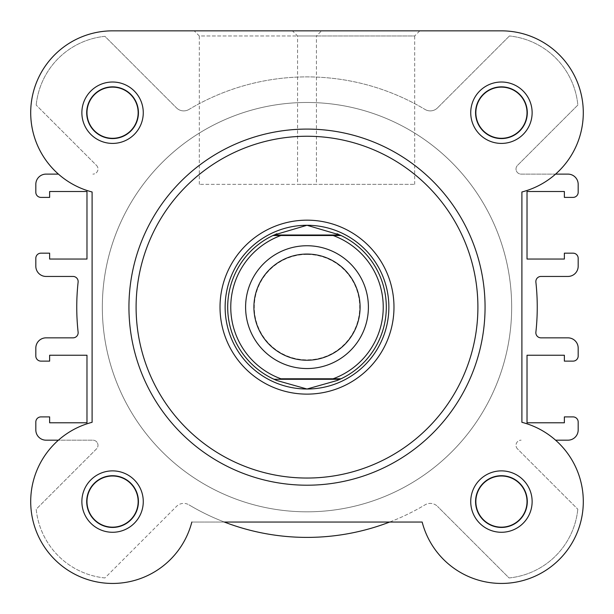 <?xml version="1.0" encoding="UTF-8"?>
<svg xmlns="http://www.w3.org/2000/svg" width="614" height="614" viewBox="0 0 614 614"><rect width="100%" height="100%" fill="white"/><g stroke="black" fill="none" stroke-linecap="round" stroke-linejoin="round"><path stroke-width="0.46" stroke-dasharray="3.07 2.3" d="M532.131 112.715A30.7 30.7 0 0 0 501.431 82.015A30.7 30.7 0 0 0 470.731 112.715A30.7 30.7 0 0 0 501.431 143.415A30.7 30.7 0 0 0 532.131 112.715M475.85 112.715A25.581 25.581 0 0 1 501.431 87.127A25.581 25.581 0 0 1 527.019 112.715A25.581 25.581 0 0 1 501.431 138.296A25.581 25.581 0 0 1 475.85 112.715A25.581 25.581 0 0 1 501.431 87.127A25.581 25.581 0 0 1 527.019 112.715A25.581 25.581 0 0 1 501.431 138.296A25.581 25.581 0 0 1 475.85 112.715A25.581 25.581 0 0 0 501.431 138.296A25.581 25.581 0 0 0 527.019 112.715A25.581 25.581 0 0 0 501.431 87.127A25.581 25.581 0 0 0 475.85 112.715M532.131 501.577A30.7 30.7 0 0 0 501.431 470.877A30.7 30.7 0 0 0 470.731 501.577A30.7 30.7 0 0 0 501.431 532.277A30.7 30.7 0 0 0 532.131 501.577M475.85 501.577A25.581 25.581 0 0 1 501.431 475.996A25.581 25.581 0 0 1 527.019 501.577A25.581 25.581 0 0 1 501.431 527.165A25.581 25.581 0 0 1 475.85 501.577A25.581 25.581 0 0 1 501.431 475.996A25.581 25.581 0 0 1 527.019 501.577A25.581 25.581 0 0 1 501.431 527.165A25.581 25.581 0 0 1 475.85 501.577A25.581 25.581 0 0 0 501.431 527.165A25.581 25.581 0 0 0 527.019 501.577A25.581 25.581 0 0 0 501.431 475.996A25.581 25.581 0 0 0 475.85 501.577M143.269 112.715A30.7 30.7 0 0 0 112.569 82.015A30.7 30.7 0 0 0 81.869 112.715A30.7 30.7 0 0 0 112.569 143.415A30.7 30.7 0 0 0 143.269 112.715M86.981 112.715A25.581 25.581 0 0 1 112.569 87.127A25.581 25.581 0 0 1 138.15 112.715A25.581 25.581 0 0 1 112.569 138.296A25.581 25.581 0 0 1 86.981 112.715A25.581 25.581 0 0 1 112.569 87.127A25.581 25.581 0 0 1 138.15 112.715A25.581 25.581 0 0 1 112.569 138.296A25.581 25.581 0 0 1 86.981 112.715A25.581 25.581 0 0 0 112.569 138.296A25.581 25.581 0 0 0 138.15 112.715A25.581 25.581 0 0 0 112.569 87.127A25.581 25.581 0 0 0 86.981 112.715M143.269 501.577A30.7 30.7 0 0 0 112.569 470.877A30.7 30.7 0 0 0 81.869 501.577A30.7 30.7 0 0 0 112.569 532.277A30.7 30.7 0 0 0 143.269 501.577M86.981 501.577A25.581 25.581 0 0 1 112.569 475.996A25.581 25.581 0 0 1 138.15 501.577A25.581 25.581 0 0 1 112.569 527.165A25.581 25.581 0 0 1 86.981 501.577A25.581 25.581 0 0 1 112.569 475.996A25.581 25.581 0 0 1 138.15 501.577A25.581 25.581 0 0 1 112.569 527.165A25.581 25.581 0 0 1 86.981 501.577A25.581 25.581 0 0 0 112.569 527.165A25.581 25.581 0 0 0 138.15 501.577A25.581 25.581 0 0 0 112.569 475.996A25.581 25.581 0 0 0 86.981 501.577M316.44 184.346L199.32 184.346L316.44 184.346L316.44 35.965L199.32 35.965L194.201 30.846L321.559 30.846L194.201 30.846M199.32 184.346L199.32 35.965L316.44 35.965L321.559 30.846M128.94 307.146A178.06 178.06 0 0 0 307 485.206A178.06 178.06 0 0 0 485.06 307.146A178.06 178.06 0 0 1 307 485.206A178.06 178.06 0 0 1 128.94 307.146A178.06 178.06 0 0 1 307 129.086A178.06 178.06 0 0 1 485.06 307.146A178.06 178.06 0 0 0 307 129.086A178.06 178.06 0 0 0 128.94 307.146A178.06 178.06 0 0 0 307 485.206A178.06 178.06 0 0 0 485.06 307.146A178.06 178.06 0 0 0 307 129.086A178.06 178.06 0 0 0 128.94 307.146A178.06 178.06 0 0 1 307 129.086A178.06 178.06 0 0 1 485.06 307.146M583.3 112.715A81.869 81.869 0 0 0 501.431 30.846A81.869 81.869 0 0 1 521.9 191.982L521.9 422.309A81.869 81.869 0 0 1 583.3 501.577A81.869 81.869 0 0 0 521.9 422.309L521.9 191.982A81.869 81.869 0 0 0 583.3 112.715M511.669 307.146A204.669 204.669 0 0 1 307 511.815A204.669 204.669 0 0 1 102.331 307.146A204.669 204.669 0 0 1 307 102.477A204.669 204.669 0 0 1 511.669 307.146A204.669 204.669 0 0 1 307 511.815A204.669 204.669 0 0 1 102.331 307.146A204.669 204.669 0 0 1 307 102.477A204.669 204.669 0 0 1 511.669 307.146A204.669 204.669 0 0 1 307 511.815A204.669 204.669 0 0 1 102.331 307.146A204.669 204.669 0 0 1 307 102.477A204.669 204.669 0 0 1 511.669 307.146A204.669 204.669 0 0 1 307 511.815A204.669 204.669 0 0 1 102.331 307.146A204.669 204.669 0 0 1 307 102.477A204.669 204.669 0 0 1 511.669 307.146A204.669 204.669 0 0 0 307 102.477A204.669 204.669 0 0 0 102.331 307.146A204.669 204.669 0 0 0 307 511.815A204.669 204.669 0 0 0 511.669 307.146A204.669 204.669 0 0 0 307 102.477A204.669 204.669 0 0 0 102.331 307.146A204.669 204.669 0 0 0 307 511.815A204.669 204.669 0 0 0 511.669 307.146M191.837 522.046A81.869 81.869 0 0 1 30.7 501.577A81.869 81.869 0 0 1 92.1 422.309A81.869 81.869 0 0 0 105.677 583.154A81.869 81.869 0 0 0 191.837 522.046L422.163 522.046A81.869 81.869 0 0 0 583.3 501.577A81.869 81.869 0 0 1 422.163 522.046L191.837 522.046A81.869 81.869 0 0 1 30.992 508.469A81.869 81.869 0 0 1 92.1 422.309L92.1 191.982A81.869 81.869 0 0 1 112.569 30.846L501.431 30.846L112.569 30.846A81.869 81.869 0 0 0 92.1 191.982L92.1 422.309L92.1 191.982A81.869 81.869 0 0 1 58.414 174.115L46.05 174.115A10.231 10.231 0 0 0 35.819 184.346L35.819 192.274A5.119 5.119 0 0 0 40.931 197.393L49.634 197.393L49.634 191.507L86.981 191.507L86.981 259.047L49.634 259.047L49.634 253.168L40.931 253.168A5.119 5.119 0 0 0 35.819 258.279L35.819 266.215A10.231 10.231 0 0 0 46.05 276.446L73.028 276.446A5.119 5.119 0 0 1 78.116 282.118A230.25 230.25 0 0 0 78.116 332.174A5.119 5.119 0 0 1 73.028 337.846L46.05 337.846A10.231 10.231 0 0 0 35.819 348.077L35.819 356.013A5.119 5.119 0 0 0 40.931 361.124L49.634 361.124L49.634 355.245L86.981 355.245L86.981 422.785L49.634 422.785L49.634 416.898L40.931 416.898A5.119 5.119 0 0 0 35.819 422.018L35.819 429.946A10.231 10.231 0 0 0 46.05 440.177L92.875 440.177A5.119 5.119 0 0 1 97.987 445.296A5.119 5.119 0 0 0 92.875 440.177L58.414 440.177M419.799 30.846L292.441 30.846L419.799 30.846L292.441 30.846L297.56 35.965L414.68 35.965L419.799 30.846M389.66 522.046L224.34 522.046A230.25 230.25 0 0 1 188.974 504.846A230.25 230.25 0 0 0 425.026 504.846A10.231 10.231 0 0 1 437.506 506.396A10.231 10.231 0 0 0 425.026 504.846A230.25 230.25 0 0 1 389.66 522.046M501.431 30.846A81.869 81.869 0 0 1 521.9 191.982L521.9 422.309A81.869 81.869 0 0 1 508.323 583.154A81.869 81.869 0 0 1 422.163 522.046M555.586 174.115L521.125 174.115A5.119 5.119 0 0 1 517.51 165.381L577.843 105.048A76.75 76.75 0 0 0 509.443 35.965A76.75 76.75 0 0 1 577.843 105.048L517.51 165.381A5.119 5.119 0 0 0 521.125 174.115L567.95 174.115A10.231 10.231 0 0 1 578.181 184.346L578.181 192.274A5.119 5.119 0 0 1 573.069 197.393L564.366 197.393L564.366 191.507L527.019 191.507L527.019 259.047L564.366 259.047L564.366 253.168L573.069 253.168A5.119 5.119 0 0 1 578.181 258.279L578.181 266.215A10.231 10.231 0 0 1 567.95 276.446L540.972 276.446A5.119 5.119 0 0 0 535.884 282.118A230.25 230.25 0 0 1 535.884 332.174A5.119 5.119 0 0 0 540.972 337.846L567.95 337.846A10.231 10.231 0 0 1 578.181 348.077L578.181 356.013A5.119 5.119 0 0 1 573.069 361.124L564.366 361.124L564.366 355.245L527.019 355.245L527.019 422.785L564.366 422.785L564.366 416.898L573.069 416.898A5.119 5.119 0 0 1 578.181 422.018L578.181 429.946A10.231 10.231 0 0 1 567.95 440.177L555.586 440.177M527.526 112.715A26.095 26.095 0 0 1 501.431 138.81A26.095 26.095 0 0 1 475.336 112.715A26.095 26.095 0 0 1 501.431 86.62A26.095 26.095 0 0 1 527.526 112.715A26.095 26.095 0 0 1 501.431 138.81A26.095 26.095 0 0 1 475.336 112.715A26.095 26.095 0 0 1 501.431 86.62A26.095 26.095 0 0 1 527.526 112.715M527.526 501.577A26.095 26.095 0 0 1 501.431 527.672A26.095 26.095 0 0 1 475.336 501.577A26.095 26.095 0 0 1 501.431 475.482A26.095 26.095 0 0 1 527.526 501.577A26.095 26.095 0 0 1 501.431 527.672A26.095 26.095 0 0 1 475.336 501.577A26.095 26.095 0 0 1 501.431 475.482A26.095 26.095 0 0 1 527.526 501.577M138.664 501.577A26.095 26.095 0 0 1 112.569 527.672A26.095 26.095 0 0 1 86.474 501.577A26.095 26.095 0 0 1 112.569 475.482A26.095 26.095 0 0 1 138.664 501.577A26.095 26.095 0 0 1 112.569 527.672A26.095 26.095 0 0 1 86.474 501.577A26.095 26.095 0 0 1 112.569 475.482A26.095 26.095 0 0 1 138.664 501.577M138.664 112.715A26.095 26.095 0 0 1 112.569 138.81A26.095 26.095 0 0 1 86.474 112.715A26.095 26.095 0 0 1 112.569 86.62A26.095 26.095 0 0 1 138.664 112.715A26.095 26.095 0 0 1 112.569 138.81A26.095 26.095 0 0 1 86.474 112.715A26.095 26.095 0 0 1 112.569 86.62A26.095 26.095 0 0 1 138.664 112.715M96.49 165.381A5.119 5.119 0 0 1 92.875 174.115A5.119 5.119 0 0 0 96.49 165.381L36.195 105.086L96.49 165.381M517.51 448.911A5.119 5.119 0 0 1 521.125 440.177A5.119 5.119 0 0 0 517.51 448.911L577.805 509.206L517.51 448.911M577.805 509.206A76.75 76.75 0 0 1 509.06 577.951L437.506 506.396L509.06 577.951A76.75 76.75 0 0 0 577.805 509.206M104.94 577.951A76.75 76.75 0 0 1 36.195 509.206L96.49 448.911A5.119 5.119 0 0 0 97.987 445.296A5.119 5.119 0 0 1 96.49 448.911L36.195 509.206A76.75 76.75 0 0 0 104.94 577.951L176.494 506.396A10.231 10.231 0 0 1 188.974 504.846A10.231 10.231 0 0 0 176.494 506.396L104.94 577.951M36.195 105.086A76.75 76.75 0 0 1 104.94 36.341L176.494 107.895L104.94 36.341A76.75 76.75 0 0 0 36.195 105.086M188.974 109.445A10.231 10.231 0 0 1 176.494 107.895A10.231 10.231 0 0 0 188.974 109.445A230.25 230.25 0 0 1 425.026 109.445A230.25 230.25 0 0 0 188.974 109.445M425.026 109.445A10.231 10.231 0 0 0 437.506 107.895A10.231 10.231 0 0 1 425.026 109.445M509.443 35.965L437.506 107.895L509.443 35.965M388.869 307.146A81.869 81.869 0 0 0 307 225.277A81.869 81.869 0 0 0 225.131 307.146A81.869 81.869 0 0 0 307 389.015A81.869 81.869 0 0 0 388.869 307.146A81.869 81.869 0 0 0 307 225.277A81.869 81.869 0 0 0 225.131 307.146A81.869 81.869 0 0 0 307 389.015A81.869 81.869 0 0 0 388.869 307.146M414.68 184.346L414.68 35.965L297.56 35.965L297.56 184.346L414.68 184.346L297.56 184.346M307 245.746A61.4 61.4 0 0 0 245.6 307.146A61.4 61.4 0 0 0 307 368.546A61.4 61.4 0 0 0 368.4 307.146A61.4 61.4 0 0 0 307 245.746A61.4 61.4 0 0 0 245.6 307.146A61.4 61.4 0 0 0 307 368.546A61.4 61.4 0 0 0 368.4 307.146A61.4 61.4 0 0 0 307 245.746M307 254.442A52.704 52.704 0 0 0 254.296 307.146A52.704 52.704 0 0 0 307 359.85A52.704 52.704 0 0 0 359.704 307.146A52.704 52.704 0 0 0 307 254.442M307 225.277A81.869 81.869 0 0 0 225.131 307.146A81.869 81.869 0 0 0 307 389.015A81.869 81.869 0 0 0 388.869 307.146A81.869 81.869 0 0 0 307 225.277M307 102.477A204.669 204.669 0 0 0 102.331 307.146A204.669 204.669 0 0 0 307 511.815A204.669 204.669 0 0 0 511.669 307.146A204.669 204.669 0 0 0 307 102.477A204.669 204.669 0 0 0 102.331 307.146A204.669 204.669 0 0 0 307 511.815A204.669 204.669 0 0 0 511.669 307.146A204.669 204.669 0 0 0 307 102.477M333.095 235.515L280.905 235.515M333.095 378.777L280.905 378.777M275.394 234.41A79.306 79.306 0 0 0 275.394 379.882M338.606 379.882A79.306 79.306 0 0 0 338.606 234.41M477.899 307.146A170.899 170.899 0 0 1 307 478.045A170.899 170.899 0 0 1 136.101 307.146A170.899 170.899 0 0 1 307 136.247A170.899 170.899 0 0 1 477.899 307.146"/><path stroke-width="0.92" d="M422.163 522.046L389.66 522.046A230.25 230.25 0 0 1 224.34 522.046L422.163 522.046A81.869 81.869 0 0 0 583.008 508.469A81.869 81.869 0 0 0 521.9 422.309L521.9 191.982A81.869 81.869 0 0 0 501.431 30.846L419.799 30.846M292.441 30.846L112.569 30.846A81.869 81.869 0 0 0 58.414 174.115L46.05 174.115A10.231 10.231 0 0 0 35.819 184.346L35.819 192.274A5.119 5.119 0 0 0 40.931 197.393L49.634 197.393L49.634 191.507L86.981 191.507L86.981 259.047L49.634 259.047L49.634 253.168L40.931 253.168A5.119 5.119 0 0 0 35.819 258.279L35.819 266.215A10.231 10.231 0 0 0 46.05 276.446L73.028 276.446A5.119 5.119 0 0 1 78.116 282.118A230.25 230.25 0 0 0 78.116 332.174A5.119 5.119 0 0 1 73.028 337.846L46.05 337.846A10.231 10.231 0 0 0 35.819 348.077L35.819 356.013A5.119 5.119 0 0 0 40.931 361.124L49.634 361.124L49.634 355.245L86.981 355.245L86.981 422.785L49.634 422.785L49.634 416.898L40.931 416.898A5.119 5.119 0 0 0 35.819 422.018L35.819 429.946A10.231 10.231 0 0 0 46.05 440.177L58.414 440.177M555.586 174.115L567.95 174.115A10.231 10.231 0 0 1 578.181 184.346L578.181 192.274A5.119 5.119 0 0 1 573.069 197.393L564.366 197.393L564.366 191.507L527.019 191.507L527.019 259.047L564.366 259.047L564.366 253.168L573.069 253.168A5.119 5.119 0 0 1 578.181 258.279L578.181 266.215A10.231 10.231 0 0 1 567.95 276.446L540.972 276.446A5.119 5.119 0 0 0 535.884 282.118A230.25 230.25 0 0 1 535.884 332.174A5.119 5.119 0 0 0 540.972 337.846L567.95 337.846A10.231 10.231 0 0 1 578.181 348.077L578.181 356.013A5.119 5.119 0 0 1 573.069 361.124L564.366 361.124L564.366 355.245L527.019 355.245L527.019 422.785L564.366 422.785L564.366 416.898L573.069 416.898A5.119 5.119 0 0 1 578.181 422.018L578.181 429.946A10.231 10.231 0 0 1 567.95 440.177L555.586 440.177M81.869 112.715A30.7 30.7 0 0 1 112.569 82.015A30.7 30.7 0 0 1 143.269 112.715A30.7 30.7 0 0 1 112.569 143.415A30.7 30.7 0 0 1 81.869 112.715M138.15 112.715A25.581 25.581 0 0 0 112.569 87.127A25.581 25.581 0 0 0 86.981 112.715A25.581 25.581 0 0 0 112.569 138.296A25.581 25.581 0 0 0 138.15 112.715M470.731 112.715A30.7 30.7 0 0 1 501.431 82.015A30.7 30.7 0 0 1 532.131 112.715A30.7 30.7 0 0 1 501.431 143.415A30.7 30.7 0 0 1 470.731 112.715M527.019 112.715A25.581 25.581 0 0 0 501.431 87.127A25.581 25.581 0 0 0 475.85 112.715A25.581 25.581 0 0 0 501.431 138.296A25.581 25.581 0 0 0 527.019 112.715M470.731 501.577A30.7 30.7 0 0 1 501.431 470.877A30.7 30.7 0 0 1 532.131 501.577A30.7 30.7 0 0 1 501.431 532.277A30.7 30.7 0 0 1 470.731 501.577M527.019 501.577A25.581 25.581 0 0 0 501.431 475.996A25.581 25.581 0 0 0 475.85 501.577A25.581 25.581 0 0 0 501.431 527.165A25.581 25.581 0 0 0 527.019 501.577M81.869 501.577A30.7 30.7 0 0 1 112.569 470.877A30.7 30.7 0 0 1 143.269 501.577A30.7 30.7 0 0 1 112.569 532.277A30.7 30.7 0 0 1 81.869 501.577M138.15 501.577A25.581 25.581 0 0 0 112.569 475.996A25.581 25.581 0 0 0 86.981 501.577A25.581 25.581 0 0 0 112.569 527.165A25.581 25.581 0 0 0 138.15 501.577M220.019 307.146A86.981 86.981 0 0 1 307 220.165A86.981 86.981 0 0 1 393.981 307.146A86.981 86.981 0 0 1 307 394.127A86.981 86.981 0 0 1 220.019 307.146M485.06 307.146A178.06 178.06 0 0 1 307 485.206A178.06 178.06 0 0 1 128.94 307.146A178.06 178.06 0 0 1 307 129.086A178.06 178.06 0 0 1 485.06 307.146M501.431 30.846L112.569 30.846A81.869 81.869 0 0 0 92.1 191.982L92.1 422.309A81.869 81.869 0 0 0 102.254 582.793A81.869 81.869 0 0 0 191.837 522.046M307 368.546A61.4 61.4 0 0 1 245.6 307.146A61.4 61.4 0 0 1 307 245.746A61.4 61.4 0 0 1 368.4 307.146A61.4 61.4 0 0 1 307 368.546M307 254.058A53.088 53.088 0 0 0 253.912 307.146A53.088 53.088 0 0 0 307 360.234A53.088 53.088 0 0 0 360.088 307.146A53.088 53.088 0 0 0 307 254.058M339.941 235.001L341.039 235.515L333.095 235.515L341.039 235.515A79.306 79.306 0 0 1 341.039 378.777L337.063 380.534L307 389.015A81.869 81.869 0 0 0 388.869 307.146A81.869 81.869 0 0 0 307 225.277A81.869 81.869 0 0 0 225.131 307.146A81.869 81.869 0 0 0 307 389.015L276.937 380.534L272.961 378.777A79.306 79.306 0 0 1 272.961 235.515L280.905 235.515L272.961 235.515L274.059 235.001L339.941 235.001L307 225.277L274.059 235.001M333.095 235.515L280.905 235.515A76.236 76.236 0 0 0 280.905 378.777L333.095 378.777A76.236 76.236 0 0 0 333.095 235.515M339.941 379.291L274.059 379.291M341.039 378.777L333.095 378.777L341.039 378.777M276.937 233.757A79.306 79.306 0 0 0 275.394 234.41M275.394 379.882A79.306 79.306 0 0 0 276.937 380.534M337.063 380.534A79.306 79.306 0 0 0 338.606 379.882M338.606 234.41A79.306 79.306 0 0 0 337.063 233.757M136.101 307.146A170.899 170.899 0 0 0 307 478.045A170.899 170.899 0 0 0 477.899 307.146A170.899 170.899 0 0 0 307 136.247A170.899 170.899 0 0 0 136.101 307.146"/></g></svg>
